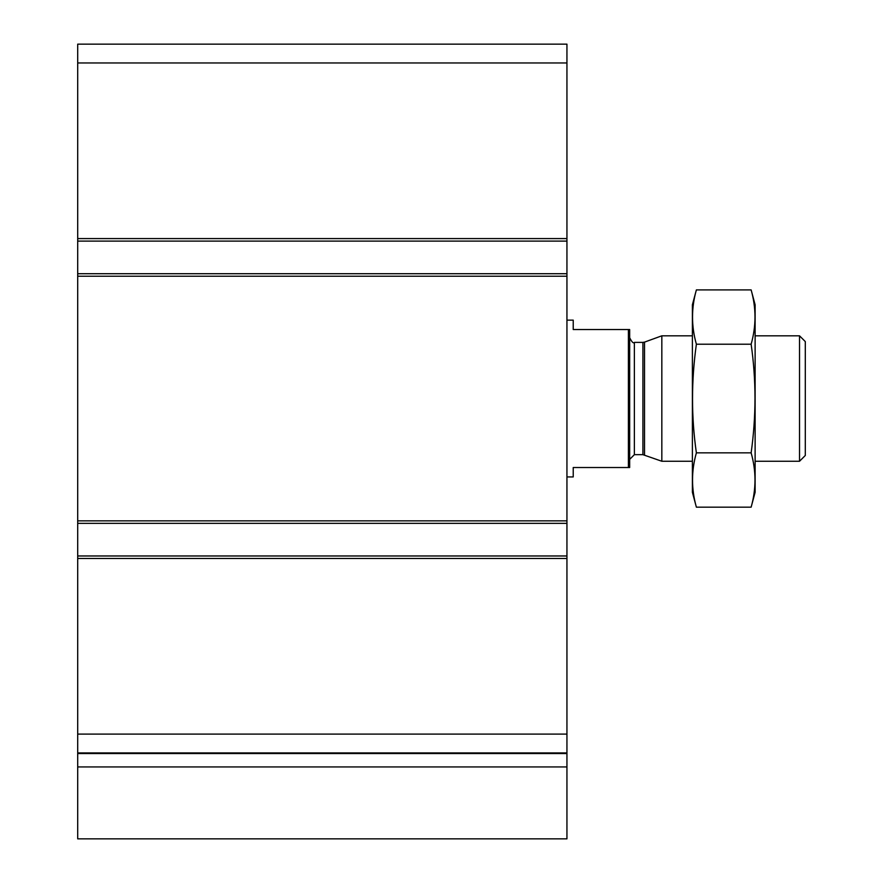 <?xml version="1.0" encoding="UTF-8"?>
<svg xmlns="http://www.w3.org/2000/svg" width="883" height="883" viewBox="0 0 883 883"><rect width="100%" height="100%" fill="white"/><g stroke="black" fill="none" stroke-linecap="round" stroke-linejoin="round"><path stroke-width="1.32" d="M566.941 241.103L77.704 241.103L77.704 44.15L566.941 44.15L566.941 838.85L77.704 838.85L77.704 766.93L566.941 766.93M77.704 241.103L77.704 273.719L566.941 273.719M77.704 273.719L77.704 523.354L566.941 523.354M77.704 523.354L77.704 555.97L566.941 555.97M77.704 555.97L77.704 752.923L566.941 752.923M77.704 752.923L77.704 766.93M628.409 329.536L628.409 467.526L629.667 467.526L629.667 329.536L573.222 329.536L573.222 320.132L566.941 320.132M628.409 467.526L573.222 467.526L573.222 476.941L566.941 476.941M799.523 335.816L799.523 461.257L805.296 455.485L805.296 341.578L799.523 335.816L755.12 335.816M692.393 461.257L661.831 461.257L661.831 335.816L692.393 335.816M799.523 461.257L755.12 461.257M629.667 459.381L634.369 454.668L642.912 454.668L661.831 461.257M751.135 507.173L755.12 492.306L755.12 304.767L751.135 289.9C756.267 308.001 756.267 326.114 751.135 344.215C756.256 379.966 756.256 416.18 751.135 452.858C756.267 470.959 756.267 489.072 751.135 507.173L696.378 507.173C691.246 489.072 691.246 470.959 696.378 452.858C691.246 417.107 691.246 380.893 696.378 344.215C691.246 326.114 691.246 308.001 696.378 289.9L751.135 289.9M751.135 452.858L696.378 452.858M751.135 344.215L696.378 344.215M696.378 507.173L692.393 492.306L692.393 304.767L696.378 289.9M77.704 62.969L566.941 62.969M77.704 238.587L566.941 238.587M77.704 276.224L566.941 276.224M77.704 520.849L566.941 520.849M77.704 558.475L566.941 558.475M77.704 734.104L566.941 734.104M77.704 753.53L566.941 753.53M644.513 454.955L644.513 342.118L661.831 335.816M642.912 454.668L642.912 342.394L644.513 342.118M634.369 454.668L634.369 342.394C633.409 343.675 631.842 342.107 629.667 337.692M642.912 342.394L634.369 342.394"/></g></svg>
